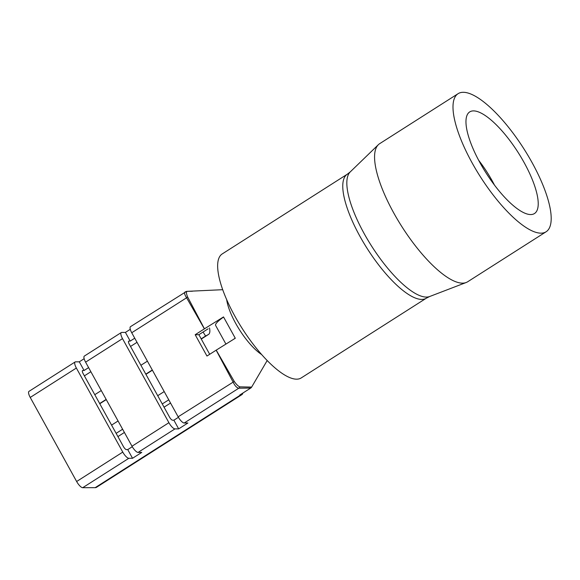 <?xml version="1.0" encoding="UTF-8"?>
<svg xmlns="http://www.w3.org/2000/svg" width="580" height="580" viewBox="0 0 580 580"><rect width="100%" height="100%" fill="white"/><g stroke="black" fill="none" stroke-linecap="round" stroke-linejoin="round"><path stroke-width="0.87" d="M261.689 354.583A39.643 12.521 -122.5 0 1 258.629 352.35A39.643 12.521 -122.5 0 1 254.613 348.798A39.643 12.521 -122.5 0 1 235.668 323.328A39.643 12.521 -122.5 0 1 226.671 299.65M222.706 289.695L187.137 291.349C186.1 291.798 186.252 293.654 187.594 296.909L204.443 328.817L223.518 316.926L235.292 338.249L216.217 350.139L234.255 381.43C236.415 384.518 238.286 386.324 239.859 386.846L251.64 387.092L267.184 360.521M209.692 354.293L198.882 334.704L208.104 328.824M251.64 387.092L251.249 387.614A2.885 2.683 89.8 0 1 250.727 388.049L238.822 388.194C236.829 387.94 234.893 385.83 233 381.85L216.151 350.182L206.958 356.04L195.185 334.718L204.377 328.853L186.593 297.779C184.331 294.241 183.99 292.226 185.564 291.733M128.513 341.337L128.891 341.098A3.603 1.138 -122.5 0 0 128.666 341.156A3.603 1.138 -122.5 0 0 129.282 344.201L169.527 417.107A3.603 1.138 57.5 0 0 172.557 420.203L173.884 420.203L178.676 428.881L187.898 423.001L184.201 423.009A7.206 2.276 57.5 0 1 178.14 416.817L131.732 332.753L186.593 297.779A2.885 0.711 139.7 0 1 187.594 296.909M178.14 416.817L234.255 381.43M178.676 428.881L174.971 428.888A7.206 2.276 -122.5 0 1 168.91 422.697L122.503 338.633A7.206 2.276 -122.5 0 1 121.271 332.543A7.206 2.276 -122.5 0 1 121.72 332.42L125.418 332.412L130.21 341.091L128.891 341.098M121.271 332.543L84.361 356.069A7.206 2.276 57.5 0 0 85.594 362.152L132.001 446.223A7.206 2.276 57.5 0 0 138.069 452.414L174.971 428.888M132.284 446.716L127.745 449.609L126.425 449.609A3.603 1.138 57.5 0 1 123.395 446.513L83.143 373.607A3.603 1.138 -122.5 0 1 82.527 370.562A3.603 1.138 -122.5 0 1 82.759 370.504L84.078 370.497L88.602 367.611M127.745 449.609L132.537 458.287L128.84 458.294A7.206 2.276 -122.5 0 1 122.779 452.103L76.364 368.039A7.206 2.276 -122.5 0 1 75.132 361.949A7.206 2.276 -122.5 0 1 75.588 361.826L79.286 361.818L84.078 370.497M250.727 388.049L239.757 395.038L240.497 395.038A21.047 6.648 57.5 0 0 241.817 394.683L96.49 487.309A21.047 6.648 57.5 0 1 95.171 487.664L82.708 487.7A7.206 2.276 -122.5 0 1 76.64 481.509L122.779 452.103M75.132 361.949L29 391.355A7.206 2.276 -122.5 0 0 30.233 397.445L76.64 481.509M203.087 332.021L205.588 336.023L208.416 334.493A21.047 6.648 -122.5 0 0 208.546 334.421A21.047 6.648 -122.5 0 0 209.503 327.946M241.817 394.683A21.047 6.648 57.5 0 0 242.918 393.022M130.275 329.317L125.418 332.412M84.144 358.723L79.286 361.818M99.666 403.535L106.154 399.402M145.805 374.129L152.293 369.996M201.166 338.843L205.588 336.023M94.787 394.69L101.268 390.55M140.918 365.284L147.407 361.144M134.741 338.205L130.21 341.091M178.415 417.31L173.884 420.203M116.13 433.354L122.619 429.222M162.262 403.955L168.751 399.816M111.578 425.111L118.066 420.978M157.716 395.705L164.198 391.572M132.537 458.287L141.766 452.407L138.069 452.414M187.137 291.349A2.885 2.581 -96.5 0 0 186.608 291.341L130.5 326.663A7.206 2.276 57.5 0 0 131.732 332.753M186.608 291.341A2.885 2.581 -96.5 0 0 186.608 291.349L192.386 291.232M184.201 423.009L238.822 388.194A2.885 2.581 -96.5 0 0 239.859 386.846M195.185 334.718L198.882 334.704M235.212 338.133A21.431 3.987 151.1 0 0 233.559 339.314M223.575 317.05A21.431 3.987 151.1 0 0 215.622 325.423L225.917 344.063M478.616 160.218A51.765 16.349 -122.5 0 1 492.297 181.011A51.765 16.349 -122.5 0 1 494.457 185.071M530.707 214.556A60.255 19.031 -122.5 0 1 482.937 167.903A60.255 19.031 -122.5 0 1 469.706 111.918A60.255 19.031 -122.5 0 1 473.483 110.896A60.255 19.031 -122.5 0 1 521.253 157.557A60.255 19.031 -122.5 0 1 534.477 213.542A60.255 19.031 -122.5 0 1 530.707 214.556M463.217 92.3A81.874 25.853 -122.5 0 1 528.126 155.701A81.874 25.853 -122.5 0 1 546.099 231.775A81.874 25.853 -122.5 0 1 540.973 233.16A81.874 25.853 -122.5 0 1 476.064 169.759A81.874 25.853 -122.5 0 1 458.084 93.684A81.874 25.853 -122.5 0 1 463.217 92.3M546.099 231.775L467.676 281.764A81.874 25.853 -122.5 0 1 466.182 282.511A81.874 25.853 -122.5 0 1 462.543 283.149A81.874 25.853 -122.5 0 1 398.989 221.995A81.874 25.853 -122.5 0 1 378.349 144.71A81.874 25.853 -122.5 0 1 379.661 143.673L458.084 93.684M301.245 377.921A73.515 23.215 -122.5 0 1 296.641 379.168A73.515 23.215 -122.5 0 1 238.358 322.241A73.515 23.215 -122.5 0 1 222.22 253.931L347.34 174.181A73.515 23.215 -122.5 0 0 363.479 242.491A73.515 23.215 -122.5 0 0 421.762 299.418A73.515 23.215 -122.5 0 0 426.365 298.171L301.245 377.921M132.001 446.223L168.91 422.697M85.594 362.152L122.503 338.633M82.382 370.743L82.759 370.504M82.708 487.7L128.84 458.294M30.233 397.445L76.364 368.039M99.782 403.738L106.271 399.605L99.782 403.745M145.913 374.332L152.402 370.2M201.274 339.046L208.416 334.493M84.39 375.862L90.879 371.722M130.522 346.456L137.01 342.323M117.914 436.595L124.403 432.455M164.053 407.189L170.542 403.057M95.171 487.664L240.497 395.038M347.34 174.181L350.255 171.89A74.037 23.381 57.5 0 0 368.916 241.78A74.037 23.381 57.5 0 0 426.394 297.076A74.037 23.381 57.5 0 0 429.678 296.503L466.182 282.511M145.921 374.339L152.402 370.207M201.282 339.053L208.546 334.421M350.255 171.89L378.349 144.71M429.678 296.503L426.365 298.171"/></g></svg>
